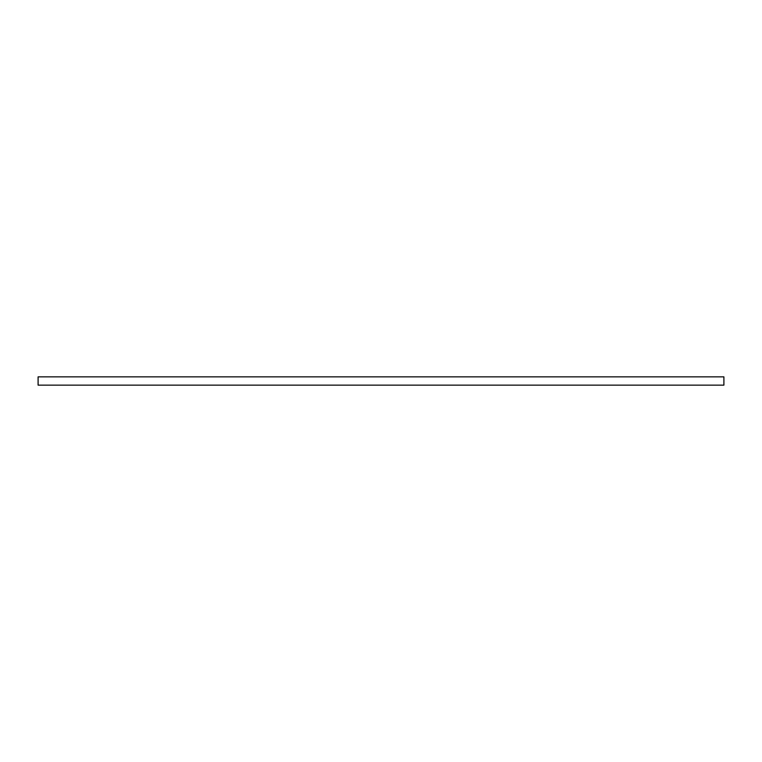 <?xml version="1.0" encoding="UTF-8"?>
<svg xmlns="http://www.w3.org/2000/svg" width="762" height="762" viewBox="0 0 762 762"><rect width="100%" height="100%" fill="white"/><g stroke="black" fill="none" stroke-linecap="round" stroke-linejoin="round"><path stroke-width="1.14" d="M723.9 385.143L723.9 376.857L38.1 376.857L38.1 385.143L723.9 385.143"/></g></svg>
